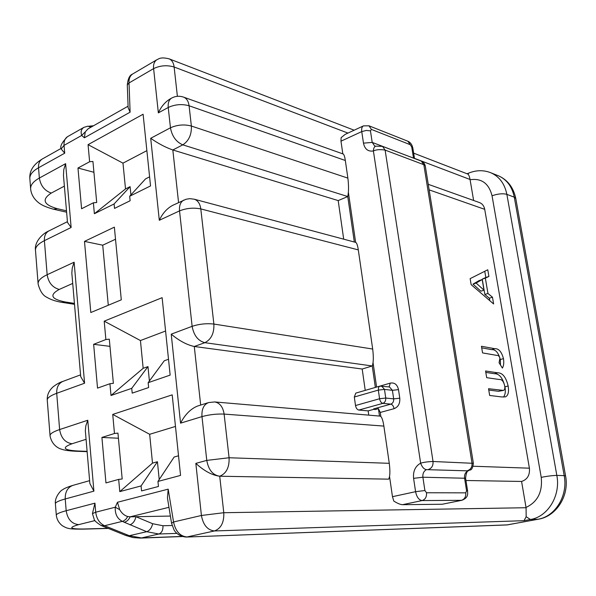 <?xml version="1.0" encoding="UTF-8"?>
<svg xmlns="http://www.w3.org/2000/svg" width="596" height="596" viewBox="0 0 596 596"><rect width="100%" height="100%" fill="white"/><g stroke="black" fill="none" stroke-linecap="round" stroke-linejoin="round"><path stroke-width="0.89" d="M380.084 386.074L390.291 383.109C394.574 382.379 397.308 384.547 398.5 389.628L399.782 398.18L393.673 398.88L385.746 398.039L379.577 398.746C380.121 401.391 381.224 402.926 382.885 403.35L390.82 404.14C392.891 403.298 393.844 401.54 393.673 398.88L392.406 390.313L389.501 386.953L379.764 386.148L381.574 386.014L384.487 389.404L378.326 390.104L379.577 398.746L355.507 405.533C356.035 408.141 357.138 409.646 358.814 410.048L368.157 410.89L368.76 415.144M355.507 405.533L354.315 397.01L355.805 393.107L379.764 386.148L378.669 387.147L378.326 390.104L354.315 397.01M365.229 390.373L362.189 369.028L372.247 365.966L204.838 342.685L194.281 346.485L362.189 369.028M375.353 387.43L372.247 365.966C373.491 362.614 373.64 356.967 372.686 349.04L358.3 249.903L200.8 208.913L213.882 324.053L372.686 349.04M374.415 409.161L368.157 410.89M379.488 416.06L378.415 408.647L375.011 409.586L373.61 408.901L390.82 404.14C392.444 404.557 393.524 406.07 394.068 408.677L380.263 412.447L380.837 416.395M376.59 387.072L373.066 362.748M355.633 242.363L348.392 192.366M342.819 153.872L340.979 141.185L341.121 137.646L345.151 134.391L363.448 125.883C361.943 126.71 361.377 128.609 361.75 131.597L340.979 141.185M466.571 490.739L465.744 492.855L426.52 492.758C426.803 496.878 425.328 499.478 422.095 500.573C418.884 500.059 416.716 497.094 415.583 491.685L413.594 478.357L422.884 477.217C422.564 473.656 423.741 471.131 426.416 469.648L467.979 470.855C465.364 472.263 464.224 474.669 464.552 478.059L466.571 490.739L467.614 490.91C467.376 493.25 469.171 497.407 461.922 500.275L442.232 504.253L402.486 504.685C400.408 504.603 397.517 503.404 393.807 501.08L392.466 496.684L389.56 476.621M378.415 408.647L380.263 412.447M195.838 463.375L206.767 460.395L229.08 457.75C229.46 467.383 226.338 473.544 219.715 476.226L223.783 512.716L201.411 515.48C203.191 524.994 207.535 530.149 214.426 530.954L186.95 536.981C180.007 536.236 175.537 531.237 173.548 521.977L171.566 523.281L167.446 497.965L168.184 489.152L173.548 521.977L201.411 515.48L195.838 463.375C204.167 470.982 212.124 475.265 219.715 476.226L388.614 479.154C390.037 476.77 390.261 471.488 389.277 463.315L383.869 426.095L224.118 414.086L229.08 457.75L389.277 463.315M171.566 523.281L174.017 529.859C174.144 530.328 177.727 536.512 186.265 537.063L507.464 524.875L537.994 519.25L530.47 519.488L524.003 520.68L526.164 516.732L526.067 507.725L521.582 481.456L465.953 480.495M473.626 200.487L470.05 179.493C469.469 176.401 468.717 174.591 467.778 174.054L413.661 153.15M354.329 242.013L347.759 196.546L182.801 144.85L172.825 149.969L338.193 200.584L347.759 196.546C348.742 191.83 348.787 185.691 347.878 178.115L345.322 160.495L189.074 105.76L191.376 126.032L347.878 178.115M56.3 515.145L55.413 503.903C55.13 502.51 58.401 500.863 65.225 498.964L66.178 510.72L94.943 503.166L92.44 513.64L94.235 519.444C94.235 520.509 96.515 522.521 101.082 525.493L104.568 525.724L129.287 535.715L146.691 531.707L124.221 522.23C126.724 521.679 128.714 519.868 130.196 516.814L170.396 516.062M101.916 437.442L105.954 482.916L118.671 479.4L122.187 478.983L117.956 433.106L114.477 433.501L101.916 437.442L118.433 438.231M178.517 455.791L174.159 457.02L157.955 481.441L158.454 486.485L141.557 490.918L141.081 485.941L157.433 461.729L152.501 463.122L149.663 434.298L112.733 414.421L172.199 394.85L180.558 475.414L157.955 481.441M159.206 479.557L157.433 461.729M93.639 344.317L97.528 388.115L109.925 383.727L113.374 383.347L109.306 339.176L105.879 339.534L93.639 344.317L109.962 346.358M168.512 359.261L164.265 360.774L148.166 382.684L148.642 387.534L132.2 393.137L131.738 388.346L147.979 366.592L143.167 368.306L140.44 340.547L104.203 321.162L162.127 297.672L170.151 375.108L148.166 382.684M149.41 380.993L147.979 366.592M84.49 241.387L114.365 227.15L121.293 299.825L90.808 312.527L84.49 241.387L102.728 245.194L108.286 305.249M77.972 168.02L81.585 208.742L93.378 202.796L96.708 202.498L92.931 161.456L89.623 161.739L77.972 168.02L93.93 172.289M149.596 176.848L145.558 178.874L129.682 196.248L130.129 200.74L114.514 208.414L114.089 203.966L130.084 186.645L125.518 188.939L122.977 163.148L88.066 144.664L143.1 114.231L150.535 185.93L129.682 196.248M130.911 194.907L130.084 186.645M115.52 239.227L102.728 245.194M473.187 466.236L529.404 468.188L484.719 209.338L429.142 189.863M492.467 297.203L493.622 303.96L471.138 284.635L470.14 278.652L487.766 269.764L488.914 276.455L485.345 278.101L487.96 293.463L492.467 297.203L489.353 298.209L489.77 300.652M499.947 358.032C499.128 356.043 498.077 355.156 496.796 355.38L482.551 352.906L481.449 346.276L494.859 348.712C498.755 348.474 501.623 351.789 503.464 358.643C504.089 362.703 503.732 365.855 502.383 368.09L499.068 362.74L499.947 358.032M508.15 385.992C509.096 391.997 508.179 395.625 505.393 396.884L501.743 396.943L489.666 395.461L488.541 388.719L503.531 390.41C504.723 389.836 505.095 388.257 504.656 385.657C503.553 381.284 501.787 379.235 499.373 379.503L486.694 377.678L485.576 370.988L497.653 372.82C502.525 372.746 506.019 377.134 508.15 385.992L504.954 386.849C505.751 391.572 505.252 394.984 503.464 397.07M124.221 522.23L122.441 521.388C117.3 518.833 114.909 514.102 115.266 507.211L117.464 502.272L168.184 489.152M156.912 59.704L132.647 73.993C129.95 75.901 128.743 78.888 129.034 82.956L130.114 112.175L84.371 137.795L81.704 135.434C80.512 131.753 81.25 129.064 83.909 127.358L67.75 136.551C65.016 138.227 63.779 141.17 64.04 145.379L61.187 148.881C59.801 146.519 61.872 142.481 67.393 136.767M114.477 433.501L112.733 414.421M141.081 485.941L119.789 491.618L118.671 479.4M105.879 339.534L104.203 321.162M131.738 388.346L110.998 395.491L109.925 383.727M89.623 161.739L88.066 144.664M114.089 203.966L94.377 213.726L93.378 202.796M84.371 137.795L85.273 131.872L81.704 135.434L64.04 145.379L64.718 153.194L61.194 149M63.474 175.611L63.779 169.614L65.62 163.662L71.133 227.471L67.49 222.42L63.474 175.611M87.776 420.24L93.9 491.149L89.862 483.468L85.34 430.752L85.794 425.976L87.776 420.24L59.63 429.552L56.709 393.3L84.58 383.221L80.706 376.642L71.833 273.117L72.235 268.088L74.127 262.21L84.58 383.221M119.789 491.618L152.501 463.122M149.663 434.298L175.477 426.438M110.998 395.491L143.167 368.306M140.44 340.547L165.584 331.018M94.377 213.726L125.518 188.939M122.977 163.148L146.877 150.639M343.691 239.167L338.193 200.584M428.248 184.313L479.698 202.647C482.387 203.802 484.064 206.03 484.719 209.338M529.404 468.188C529.978 475.124 527.371 479.549 521.582 481.456M219.715 476.226C212.832 475.168 208.511 469.886 206.767 460.395L201.984 416.604C209.323 414.622 216.698 413.78 224.118 414.086C222.978 406.956 219.85 402.903 214.724 401.942L380.345 416.135C381.783 416.902 382.96 420.217 383.869 426.095M355.693 242.378L355.812 242.416C356.84 243.146 357.675 245.641 358.3 249.903M343.132 153.984L343.251 154.029C344.108 154.714 344.793 156.867 345.322 160.495M168.973 507.323L130.196 516.814L127.767 516.531C124.46 515.6 121.763 513.312 119.692 509.655L117.464 502.272M130.114 112.175L128.133 107.682L127.298 84.93L129.034 82.956L153.612 68.614C153.165 64.547 154.245 61.589 156.837 59.749C158.342 59.414 159.981 56.434 169.339 58.929C171.998 60.203 173.592 62.893 174.129 67.005C167.029 64.927 160.19 65.463 153.612 68.614L158.35 112.882C161.076 106.766 164.965 102.132 170.024 98.981L171.752 98.02C169.011 99.681 167.841 102.825 168.236 107.474L158.35 112.882M85.273 131.872L88.052 128.848L128.08 106.2M178.569 202.573L172.825 149.969C165.554 147.413 158.178 143.524 150.706 138.287L170.456 127.797L168.236 107.474C174.986 104.382 181.929 103.808 189.074 105.76C188.478 101.357 186.719 98.504 183.806 97.208L343.251 154.029M200.681 405.064L194.281 346.485C186.816 344.868 179.135 340.756 171.231 334.162L192.128 326.325L179.53 210.887C186.474 208.153 193.558 207.49 200.8 208.913C200.062 203.728 197.917 200.502 194.348 199.228L189.811 198.654L186.056 199.243L172.557 205.411C166.88 208.533 162.462 213.495 159.303 220.296L150.706 138.287M214.724 401.942L208.548 402.583L197.41 406.092C190.593 408.923 184.976 414.615 180.558 423.16L171.231 334.162M92.44 513.64L95.718 512.202L115.266 507.211L119.692 509.655M186.332 537.063L506.853 524.942L538.397 519.205C556.232 516.456 569.567 495.76 565.567 475.884L515.771 198.453C513.469 187.584 507.785 180.074 498.725 175.917L497.295 175.351M129.935 524.8C132.93 523.683 134.942 520.986 135.963 516.71L152.65 523.72L162.969 525.747L172.08 525.501M94.943 503.166L95.718 512.202C96.582 518.818 99.532 523.325 104.568 525.724L123.275 521.135L125.756 519.392L127.767 516.531M91.993 126.62L87.917 126.173L83.909 127.365M90.95 127.209L87.917 126.173M484.764 271.284L485.822 277.498L488.914 276.455M485.822 277.498L482.246 279.144L485.345 278.101M482.246 279.144L484.846 294.484L487.96 293.463M484.846 294.484L489.353 298.209M482.194 279.546L479.08 280.597L472.986 284.106L480.875 291.191L483.989 290.163L482.194 279.546L476.115 283.055L483.989 290.163M472.986 284.106L476.115 283.055M481.71 347.848L491.685 349.643C495.589 349.398 498.457 352.705 500.297 359.544L503.464 358.643M500.297 359.544L500.491 365.035M488.765 390.037L498.472 391.296L503.531 390.41M485.815 372.411L494.449 373.707C499.336 373.625 502.838 378.006 504.954 386.849M413.594 478.357C412.939 471.227 415.293 466.169 420.642 463.181C423.726 462.25 427.853 461.684 433.031 461.49L385.12 150.095C380.114 149.291 376.203 149.581 373.394 150.967C368.067 151.764 364.767 149.164 363.478 143.159L361.75 131.597L366.316 130.442L370.451 130.844L371.427 129.421L410.279 144.716L411.732 147.011L413.505 158.126M399.782 398.18C400.147 403.514 398.24 407.016 394.068 408.677M398.5 389.628L392.406 390.313L384.487 389.404L385.746 398.039C385.917 400.728 384.964 402.494 382.885 403.35L358.814 410.048M425.261 165.934L423.83 164.69L385.12 150.095L382.528 146.355L375.808 146.169M428.591 469.387C431.809 468.203 433.285 465.573 433.031 461.49L473.366 463.323L425.276 165.934C424.531 163.349 423.19 161.732 421.268 161.076L382.528 146.355M524.003 520.68L214.426 530.954C221.034 528.518 224.156 522.446 223.783 512.716L526.067 507.725M470.05 179.493L414.496 158.372M347.96 133.087L174.129 67.005L177.392 96.314M208.548 402.583C203.713 404.557 201.53 409.228 201.984 416.604L180.558 423.16M183.918 200.047C180.566 201.843 179.098 205.456 179.53 210.887L159.303 220.296M64.718 153.194L38.531 167.767L39.358 178.048L65.62 163.662M71.133 227.471L44.402 240.65L47.151 274.711L74.127 262.21M55.391 503.62C54.512 496.803 61.462 489.867 62.222 489.987C64.07 488.504 67.653 486.962 72.965 485.353C67.646 487.327 65.061 491.864 65.225 498.964L93.9 491.149M64.375 186.123L51.256 193.074C41.467 199.526 43.463 204.726 57.253 208.675L66.491 210.805M57.253 208.675L53.498 209.203C41.653 205.993 38.427 202.819 35.685 200.018C32.773 196.762 31.104 193.164 30.672 189.223C30.202 185.296 33.1 181.571 39.358 178.048C40.647 185.721 44.611 190.735 51.256 193.074M61.157 148.389L42.376 158.946C39.582 160.637 38.3 163.58 38.531 167.767C32.288 171.343 29.405 175.135 29.882 179.128L30.612 188.433M87.105 451.343L77.562 451.001C63.34 450.107 61.492 447.693 72.027 443.759L86.077 439.312M72.027 443.759C65.143 442.642 61.008 437.911 59.63 429.552C52.932 431.824 49.744 433.94 50.064 435.914C51.986 445.853 59.548 448.751 61.634 449.22C64.234 450.226 68.905 450.904 75.647 451.247L77.562 451.001M50.034 435.512L47.278 400.385C46.928 398.121 50.071 395.759 56.709 393.3C56.493 387.281 58.594 383.295 63.012 381.351L80.549 374.869M108.062 528.317L84.096 528.987C69.739 529.144 67.951 527.691 78.724 524.622L94.958 520.584M78.724 524.622C71.766 523.936 67.586 519.302 66.178 510.72C59.324 512.553 56.039 514.117 56.315 515.413C56.888 519.518 58.818 522.908 62.118 525.575C64.934 527.289 67.013 528.198 68.361 528.309C69.561 528.913 74.396 529.188 82.874 529.144L84.096 528.987M176.885 533.39L158.856 534.001L141.461 537.942L182.004 536.437M515.771 198.453L514.281 197.179L506.861 194.363L556.835 475.414L564.188 475.608L514.281 197.179C512.18 186.861 506.995 179.776 498.725 175.917L491.253 172.944C499.552 176.826 504.76 183.963 506.861 194.363C502.882 193.29 497.943 193.752 492.043 195.764C488.869 183.397 481.553 178.055 470.088 179.731M526.015 507.449C537.637 501.936 542.703 491.909 541.228 477.359L492.043 195.764M72.712 283.42L59.242 289.44C49.163 294.96 51.107 299.125 65.068 301.934L74.425 303.401M74.5 304.303L61.954 302.351C55.942 301.412 50.906 299.728 46.838 297.285C42.912 295.504 40.014 291.109 38.137 284.098C37.719 280.902 40.722 277.773 47.151 274.711C48.47 282.646 52.5 287.555 59.242 289.44M67.422 221.667L48.947 230.89C45.683 232.686 44.171 235.934 44.402 240.65C38.032 243.876 35.067 247.221 35.507 250.678L38.084 283.458M61.954 302.351L65.068 301.934M168.72 58.699L169.339 58.929M162.969 525.747C163.103 530.157 161.732 532.906 158.856 534.001L146.691 531.707C149.678 530.619 151.667 527.952 152.65 523.72M140.239 538.099L132.997 537.57L125.801 535.469L129.287 535.715L141.461 537.942L140.239 538.099L182.302 536.534M541.228 477.359C547.627 476.1 552.827 475.459 556.835 475.414C560.829 495.537 547.925 516.777 530.47 519.488L526.164 516.732M538.397 519.205L537.994 519.25C555.353 516.561 568.167 495.537 564.188 475.608L565.567 475.884M191.376 126.032C184.216 124.184 177.243 124.773 170.456 127.797C172.043 136.283 176.155 141.967 182.801 144.85C188.828 140.88 191.689 134.607 191.376 126.032M213.882 324.053C206.544 323.248 199.295 324 192.128 326.325C193.812 335.406 198.043 340.86 204.838 342.685C211.215 339.459 214.232 333.246 213.882 324.053M467.778 174.054L469.045 172.967L467.093 173.756M491.685 349.643L494.859 348.712M498.472 391.296L501.69 390.44M494.449 373.707L497.653 372.82M461.922 500.275L442.232 504.253M465.744 492.855C466.035 496.788 464.597 499.277 461.438 500.32L422.095 500.573L402.486 504.685M392.466 496.684L415.583 491.685L424.896 490.53L422.884 477.217L465.595 478.26L467.614 490.91M389.121 386.908L390.291 383.109M426.416 469.648C423.957 469.194 422.035 467.041 420.642 463.181L373.394 150.967C373.461 148.292 374.258 146.698 375.785 146.176L374.772 146.117L372.202 142.399L370.451 130.844M363.478 143.159L372.202 142.399L413.907 158.275M363.448 125.883L368.969 125.801L371.427 129.421M467.689 470.535C470.862 469.425 472.3 466.914 472.01 462.995L423.83 164.69L421.268 161.076M426.52 492.758L424.896 490.53M467.979 470.855L468.754 470.706M414.518 158.506L412.834 148.009L411.732 147.011M412.834 148.009C412.015 144.515 410.353 142.25 407.843 141.215L410.279 144.716M42.376 158.946C33.592 164.213 29.405 170.672 29.815 178.331M53.498 209.203L66.61 212.206M75.647 451.247L87.135 451.656M47.24 399.931C47.01 395.029 48.932 390.693 53.007 386.908C56.575 384.129 59.905 382.274 63.012 381.351M108.353 528.428L82.874 529.144M89.616 480.659L72.965 485.353M48.947 230.89C42.212 233.625 34.397 242.095 35.455 249.985M169.309 58.915L354.158 130.204M183.806 97.208C179.627 95.733 175.611 96.001 171.752 98.02M355.812 242.416L194.348 199.228M125.801 535.469L101.111 525.508M491.253 172.944C484.086 169.979 476.688 169.979 469.045 172.967M506.853 524.942L507.859 524.83M127.298 84.93C127.954 78.776 129.645 75.193 132.364 74.172M93.46 125.786L89.72 126.069M473.373 463.323C472.144 472.33 469.484 469.089 468.709 470.721C467.137 470.691 466.094 473.202 465.595 478.26M368.969 125.801L407.843 141.215"/></g></svg>
